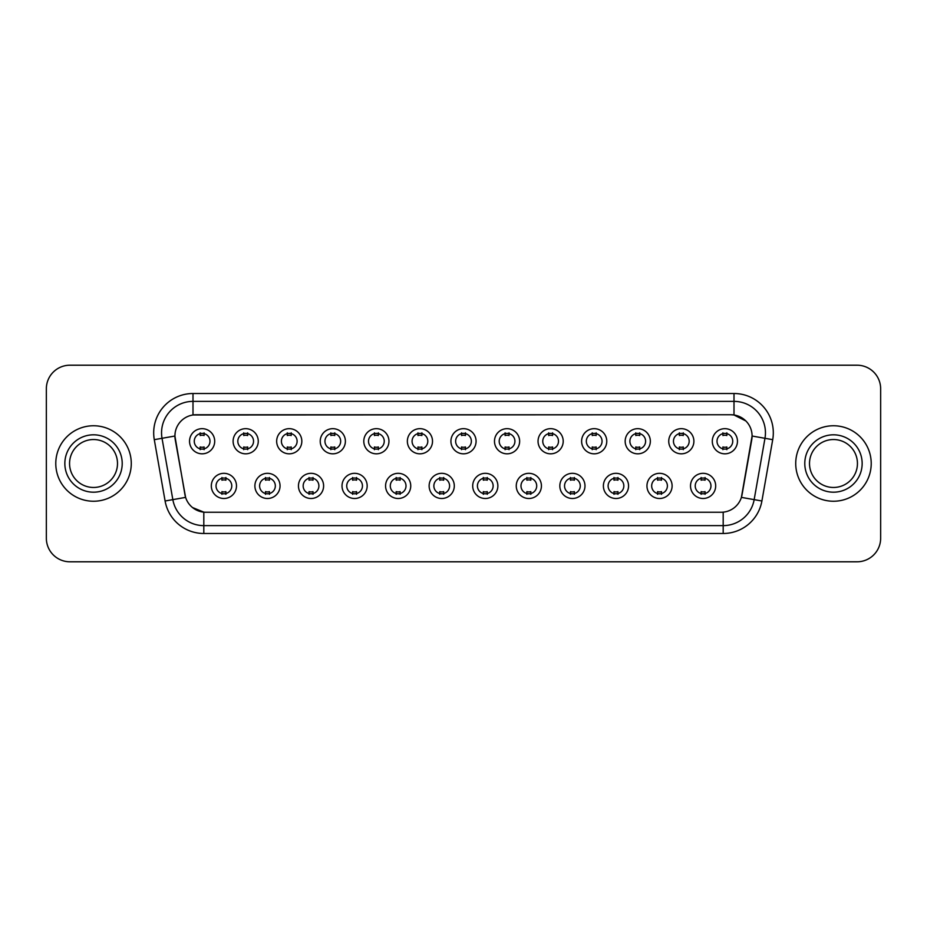 <?xml version="1.0" encoding="UTF-8"?>
<svg xmlns="http://www.w3.org/2000/svg" width="927" height="927" viewBox="0 0 927 927"><rect width="100%" height="100%" fill="white"/><g stroke="black" fill="none" stroke-linecap="round" stroke-linejoin="round"><path stroke-width="1.39" d="M280.047 485.91A12.584 12.584 0 0 1 267.463 498.494A12.584 12.584 0 0 1 254.89 485.91A12.584 12.584 0 0 1 267.463 473.326A12.584 12.584 0 0 1 280.047 485.91M259.606 485.91A7.868 7.868 0 0 0 267.463 493.778A7.868 7.868 0 0 0 275.331 485.91A7.868 7.868 0 0 0 267.463 478.042A7.868 7.868 0 0 0 259.606 485.91M323.616 485.91A12.584 12.584 0 0 1 311.032 498.494A12.584 12.584 0 0 1 298.448 485.91A12.584 12.584 0 0 1 311.032 473.326A12.584 12.584 0 0 1 323.616 485.91M303.164 485.91A7.868 7.868 0 0 0 311.032 493.778A7.868 7.868 0 0 0 318.888 485.91A7.868 7.868 0 0 0 311.032 478.042A7.868 7.868 0 0 0 303.164 485.91M367.173 485.91A12.584 12.584 0 0 1 354.589 498.494A12.584 12.584 0 0 1 342.017 485.91A12.584 12.584 0 0 1 354.589 473.326A12.584 12.584 0 0 1 367.173 485.91M346.733 485.91A7.868 7.868 0 0 0 354.589 493.778A7.868 7.868 0 0 0 362.457 485.91A7.868 7.868 0 0 0 354.589 478.042A7.868 7.868 0 0 0 346.733 485.91M410.742 485.91A12.584 12.584 0 0 1 398.158 498.494A12.584 12.584 0 0 1 385.574 485.91A12.584 12.584 0 0 1 398.158 473.326A12.584 12.584 0 0 1 410.742 485.91M390.29 485.91A7.868 7.868 0 0 0 398.158 493.778A7.868 7.868 0 0 0 406.014 485.91A7.868 7.868 0 0 0 398.158 478.042A7.868 7.868 0 0 0 390.29 485.91M454.3 485.91A12.584 12.584 0 0 1 441.715 498.494A12.584 12.584 0 0 1 429.131 485.91A12.584 12.584 0 0 1 441.715 473.326A12.584 12.584 0 0 1 454.3 485.91M433.859 485.91A7.868 7.868 0 0 0 441.715 493.778A7.868 7.868 0 0 0 449.583 485.91A7.868 7.868 0 0 0 441.715 478.042A7.868 7.868 0 0 0 433.859 485.91M497.869 485.91A12.584 12.584 0 0 1 485.284 498.494A12.584 12.584 0 0 1 472.7 485.91A12.584 12.584 0 0 1 485.284 473.326A12.584 12.584 0 0 1 497.869 485.91M477.417 485.91A7.868 7.868 0 0 0 485.284 493.778A7.868 7.868 0 0 0 493.141 485.91A7.868 7.868 0 0 0 485.284 478.042A7.868 7.868 0 0 0 477.417 485.91M541.426 485.91A12.584 12.584 0 0 1 528.842 498.494A12.584 12.584 0 0 1 516.258 485.91A12.584 12.584 0 0 1 528.842 473.326A12.584 12.584 0 0 1 541.426 485.91M520.986 485.91A7.868 7.868 0 0 0 528.842 493.778A7.868 7.868 0 0 0 536.71 485.91A7.868 7.868 0 0 0 528.842 478.042A7.868 7.868 0 0 0 520.986 485.91M584.983 485.91A12.584 12.584 0 0 1 572.411 498.494A12.584 12.584 0 0 1 559.827 485.91A12.584 12.584 0 0 1 572.411 473.326A12.584 12.584 0 0 1 584.983 485.91M564.543 485.91A7.868 7.868 0 0 0 572.411 493.778A7.868 7.868 0 0 0 580.267 485.91A7.868 7.868 0 0 0 572.411 478.042A7.868 7.868 0 0 0 564.543 485.91M628.552 485.91A12.584 12.584 0 0 1 615.968 498.494A12.584 12.584 0 0 1 603.384 485.91A12.584 12.584 0 0 1 615.968 473.326A12.584 12.584 0 0 1 628.552 485.91M608.112 485.91A7.868 7.868 0 0 0 615.968 493.778A7.868 7.868 0 0 0 623.836 485.91A7.868 7.868 0 0 0 615.968 478.042A7.868 7.868 0 0 0 608.112 485.91M672.11 485.91A12.584 12.584 0 0 1 659.537 498.494A12.584 12.584 0 0 1 646.953 485.91A12.584 12.584 0 0 1 659.537 473.326A12.584 12.584 0 0 1 672.11 485.91M651.669 485.91A7.868 7.868 0 0 0 659.537 493.778A7.868 7.868 0 0 0 667.394 485.91A7.868 7.868 0 0 0 659.537 478.042A7.868 7.868 0 0 0 651.669 485.91M715.679 485.91A12.584 12.584 0 0 1 703.095 498.494A12.584 12.584 0 0 1 690.511 485.91A12.584 12.584 0 0 1 703.095 473.326A12.584 12.584 0 0 1 715.679 485.91M695.227 485.91A7.868 7.868 0 0 0 703.095 493.778A7.868 7.868 0 0 0 710.963 485.91A7.868 7.868 0 0 0 703.095 478.042A7.868 7.868 0 0 0 695.227 485.91M236.489 485.91A12.584 12.584 0 0 1 223.905 498.494A12.584 12.584 0 0 1 211.321 485.91A12.584 12.584 0 0 1 223.905 473.326A12.584 12.584 0 0 1 236.489 485.91M216.037 485.91A7.868 7.868 0 0 0 223.905 493.778A7.868 7.868 0 0 0 231.773 485.91A7.868 7.868 0 0 0 223.905 478.042A7.868 7.868 0 0 0 216.037 485.91M258.262 441.252A12.584 12.584 0 0 1 245.69 453.824A12.584 12.584 0 0 1 233.106 441.252A12.584 12.584 0 0 1 245.69 428.668A12.584 12.584 0 0 1 258.262 441.252M237.822 441.252A7.868 7.868 0 0 0 245.69 449.108A7.868 7.868 0 0 0 253.546 441.252A7.868 7.868 0 0 0 245.69 433.384A7.868 7.868 0 0 0 237.822 441.252M301.831 441.252A12.584 12.584 0 0 1 289.247 453.824A12.584 12.584 0 0 1 276.663 441.252A12.584 12.584 0 0 1 289.247 428.668A12.584 12.584 0 0 1 301.831 441.252M281.391 441.252A7.868 7.868 0 0 0 289.247 449.108A7.868 7.868 0 0 0 297.115 441.252A7.868 7.868 0 0 0 289.247 433.384A7.868 7.868 0 0 0 281.391 441.252M345.389 441.252A12.584 12.584 0 0 1 332.816 453.824A12.584 12.584 0 0 1 320.232 441.252A12.584 12.584 0 0 1 332.816 428.668A12.584 12.584 0 0 1 345.389 441.252M324.948 441.252A7.868 7.868 0 0 0 332.816 449.108A7.868 7.868 0 0 0 340.672 441.252A7.868 7.868 0 0 0 332.816 433.384A7.868 7.868 0 0 0 324.948 441.252M388.958 441.252A12.584 12.584 0 0 1 376.374 453.824A12.584 12.584 0 0 1 363.79 441.252A12.584 12.584 0 0 1 376.374 428.668A12.584 12.584 0 0 1 388.958 441.252M368.506 441.252A7.868 7.868 0 0 0 376.374 449.108A7.868 7.868 0 0 0 384.242 441.252A7.868 7.868 0 0 0 376.374 433.384A7.868 7.868 0 0 0 368.506 441.252M432.515 441.252A12.584 12.584 0 0 1 419.943 453.824A12.584 12.584 0 0 1 407.359 441.252A12.584 12.584 0 0 1 419.943 428.668A12.584 12.584 0 0 1 432.515 441.252M412.075 441.252A7.868 7.868 0 0 0 419.943 449.108A7.868 7.868 0 0 0 427.799 441.252A7.868 7.868 0 0 0 419.943 433.384A7.868 7.868 0 0 0 412.075 441.252M476.084 441.252A12.584 12.584 0 0 1 463.5 453.824A12.584 12.584 0 0 1 450.916 441.252A12.584 12.584 0 0 1 463.5 428.668A12.584 12.584 0 0 1 476.084 441.252M455.632 441.252A7.868 7.868 0 0 0 463.5 449.108A7.868 7.868 0 0 0 471.368 441.252A7.868 7.868 0 0 0 463.5 433.384A7.868 7.868 0 0 0 455.632 441.252M519.641 441.252A12.584 12.584 0 0 1 507.057 453.824A12.584 12.584 0 0 1 494.485 441.252A12.584 12.584 0 0 1 507.057 428.668A12.584 12.584 0 0 1 519.641 441.252M499.201 441.252A7.868 7.868 0 0 0 507.057 449.108A7.868 7.868 0 0 0 514.925 441.252A7.868 7.868 0 0 0 507.057 433.384A7.868 7.868 0 0 0 499.201 441.252M563.21 441.252A12.584 12.584 0 0 1 550.626 453.824A12.584 12.584 0 0 1 538.042 441.252A12.584 12.584 0 0 1 550.626 428.668A12.584 12.584 0 0 1 563.21 441.252M542.758 441.252A7.868 7.868 0 0 0 550.626 449.108A7.868 7.868 0 0 0 558.494 441.252A7.868 7.868 0 0 0 550.626 433.384A7.868 7.868 0 0 0 542.758 441.252M606.768 441.252A12.584 12.584 0 0 1 594.184 453.824A12.584 12.584 0 0 1 581.611 441.252A12.584 12.584 0 0 1 594.184 428.668A12.584 12.584 0 0 1 606.768 441.252M586.327 441.252A7.868 7.868 0 0 0 594.184 449.108A7.868 7.868 0 0 0 602.052 441.252A7.868 7.868 0 0 0 594.184 433.384A7.868 7.868 0 0 0 586.327 441.252M650.337 441.252A12.584 12.584 0 0 1 637.753 453.824A12.584 12.584 0 0 1 625.169 441.252A12.584 12.584 0 0 1 637.753 428.668A12.584 12.584 0 0 1 650.337 441.252M629.885 441.252A7.868 7.868 0 0 0 637.753 449.108A7.868 7.868 0 0 0 645.609 441.252A7.868 7.868 0 0 0 637.753 433.384A7.868 7.868 0 0 0 629.885 441.252M693.894 441.252A12.584 12.584 0 0 1 681.31 453.824A12.584 12.584 0 0 1 668.738 441.252A12.584 12.584 0 0 1 681.31 428.668A12.584 12.584 0 0 1 693.894 441.252M673.454 441.252A7.868 7.868 0 0 0 681.31 449.108A7.868 7.868 0 0 0 689.178 441.252A7.868 7.868 0 0 0 681.31 433.384A7.868 7.868 0 0 0 673.454 441.252M737.463 441.252A12.584 12.584 0 0 1 724.879 453.824A12.584 12.584 0 0 1 712.295 441.252A12.584 12.584 0 0 1 724.879 428.668A12.584 12.584 0 0 1 737.463 441.252M717.011 441.252A7.868 7.868 0 0 0 724.879 449.108A7.868 7.868 0 0 0 732.736 441.252A7.868 7.868 0 0 0 724.879 433.384A7.868 7.868 0 0 0 717.011 441.252M214.705 441.252A12.584 12.584 0 0 1 202.121 453.824A12.584 12.584 0 0 1 189.537 441.252A12.584 12.584 0 0 1 202.121 428.668A12.584 12.584 0 0 1 214.705 441.252M194.264 441.252A7.868 7.868 0 0 0 202.121 449.108A7.868 7.868 0 0 0 209.989 441.252A7.868 7.868 0 0 0 202.121 433.384A7.868 7.868 0 0 0 194.264 441.252M165.099 500.997L154.288 439.665A39.316 39.316 0 0 1 193.001 393.512L733.999 393.512A39.316 39.316 0 0 1 772.712 439.665L761.901 500.997A39.316 39.316 0 0 1 723.187 533.488L203.813 533.488A39.316 39.316 0 0 1 165.099 500.997L185.597 497.382L175.238 439.665A21.228 21.228 0 0 1 196.142 414.751L730.858 414.751A21.228 21.228 0 0 1 751.762 439.665L742.052 494.705A21.228 21.228 0 0 1 721.148 512.249L205.852 512.249A21.228 21.228 0 0 1 184.948 494.705L174.913 436.026L162.028 438.297A31.448 31.448 0 0 1 193.001 401.379L733.999 401.379A31.448 31.448 0 0 1 764.972 438.297L754.161 499.63A31.448 31.448 0 0 1 723.187 525.621L203.813 525.621A31.448 31.448 0 0 1 172.839 499.63L162.028 438.297A31.448 31.448 0 0 1 161.553 432.828M55.782 463.5A37.74 37.74 0 0 0 93.534 501.24A37.74 37.74 0 0 0 131.275 463.5A37.74 37.74 0 0 0 93.534 425.76A37.74 37.74 0 0 0 55.782 463.5A37.74 37.74 0 0 0 93.534 501.24A37.74 37.74 0 0 0 131.275 463.5A37.74 37.74 0 0 0 93.534 425.76A37.74 37.74 0 0 0 55.782 463.5M795.725 463.5A37.74 37.74 0 0 0 833.466 501.24A37.74 37.74 0 0 0 871.218 463.5A37.74 37.74 0 0 0 833.466 425.76A37.74 37.74 0 0 0 795.725 463.5A37.74 37.74 0 0 0 833.466 501.24A37.74 37.74 0 0 0 871.218 463.5A37.74 37.74 0 0 0 833.466 425.76A37.74 37.74 0 0 0 795.725 463.5M193.001 393.512L193.001 414.983L730.858 414.751L733.999 414.983L745.864 420.962M174.913 435.98L175.145 432.828M721.148 512.249L205.852 512.249M203.813 533.488L203.813 512.156L192.48 507.521M764.972 438.297L752.087 436.026L741.403 497.382L754.161 499.63L764.972 438.297L772.712 439.665M742.052 494.705L741.924 495.377M185.076 495.377L184.948 494.705M880.65 388.795A23.592 23.592 0 0 0 857.058 365.203L69.942 365.203A23.592 23.592 0 0 0 46.35 388.795L46.35 538.205A23.592 23.592 0 0 0 69.942 561.797L857.058 561.797A23.592 23.592 0 0 0 880.65 538.205L880.65 388.795L880.65 538.205M46.35 388.795L46.35 538.205M857.058 365.203L69.942 365.203M69.942 561.797L857.058 561.797M204.091 432.828L204.091 435.539A6.037 6.037 0 0 0 200.162 435.539L200.162 432.828M200.162 449.665L200.162 446.953A6.037 6.037 0 0 0 204.091 446.953L204.091 449.665M221.935 494.334L221.935 491.611A6.037 6.037 0 0 0 225.875 491.611L225.875 494.334M225.875 477.486L225.875 480.209A6.037 6.037 0 0 0 221.935 480.209L221.935 477.486M117.497 463.5A23.963 23.963 0 0 0 93.534 439.537A23.963 23.963 0 0 0 69.56 463.5A23.963 23.963 0 0 0 93.534 487.463A23.963 23.963 0 0 0 117.497 463.5A23.963 23.963 0 0 1 93.534 487.463A23.963 23.963 0 0 1 69.56 463.5M247.648 432.828L247.648 435.539A6.037 6.037 0 0 0 243.72 435.539L243.72 432.828M243.72 449.665L243.72 446.953A6.037 6.037 0 0 0 247.648 446.953L247.648 449.665M291.217 432.828L291.217 435.539A6.037 6.037 0 0 0 287.277 435.539L287.277 432.828M287.277 449.665L287.277 446.953A6.037 6.037 0 0 0 291.217 446.953L291.217 449.665M334.774 432.828L334.774 435.539A6.037 6.037 0 0 0 330.846 435.539L330.846 432.828M330.846 449.665L330.846 446.953A6.037 6.037 0 0 0 334.774 446.953L334.774 449.665M378.343 432.828L378.343 435.539A6.037 6.037 0 0 0 374.404 435.539L374.404 432.828M374.404 449.665L374.404 446.953A6.037 6.037 0 0 0 378.343 446.953L378.343 449.665M265.504 494.334L265.504 491.611A6.037 6.037 0 0 0 269.433 491.611L269.433 494.334M269.433 477.486L269.433 480.209A6.037 6.037 0 0 0 265.504 480.209L265.504 477.486M309.062 494.334L309.062 491.611A6.037 6.037 0 0 0 312.99 491.611L312.99 494.334M312.99 477.486L312.99 480.209A6.037 6.037 0 0 0 309.062 480.209L309.062 477.486M352.631 494.334L352.631 491.611A6.037 6.037 0 0 0 356.559 491.611L356.559 494.334M356.559 477.486L356.559 480.209A6.037 6.037 0 0 0 352.631 480.209L352.631 477.486M857.44 463.5A23.963 23.963 0 0 0 833.466 439.537A23.963 23.963 0 0 0 809.503 463.5A23.963 23.963 0 0 0 833.466 487.463A23.963 23.963 0 0 0 857.44 463.5A23.963 23.963 0 0 1 833.466 487.463A23.963 23.963 0 0 1 809.503 463.5M421.901 432.828L421.901 435.539A6.037 6.037 0 0 0 417.973 435.539L417.973 432.828M417.973 449.665L417.973 446.953A6.037 6.037 0 0 0 421.901 446.953L421.901 449.665M465.47 432.828L465.47 435.539A6.037 6.037 0 0 0 461.53 435.539L461.53 432.828M461.53 449.665L461.53 446.953A6.037 6.037 0 0 0 465.47 446.953L465.47 449.665M509.027 432.828L509.027 435.539A6.037 6.037 0 0 0 505.099 435.539L505.099 432.828M505.099 449.665L505.099 446.953A6.037 6.037 0 0 0 509.027 446.953L509.027 449.665M396.188 494.334L396.188 491.611A6.037 6.037 0 0 0 400.116 491.611L400.116 494.334M400.116 477.486L400.116 480.209A6.037 6.037 0 0 0 396.188 480.209L396.188 477.486M439.757 494.334L439.757 491.611A6.037 6.037 0 0 0 443.685 491.611L443.685 494.334M443.685 477.486L443.685 480.209A6.037 6.037 0 0 0 439.757 480.209L439.757 477.486M483.315 494.334L483.315 491.611A6.037 6.037 0 0 0 487.243 491.611L487.243 494.334M487.243 477.486L487.243 480.209A6.037 6.037 0 0 0 483.315 480.209L483.315 477.486M552.596 432.828L552.596 435.539A6.037 6.037 0 0 0 548.657 435.539L548.657 432.828M548.657 449.665L548.657 446.953A6.037 6.037 0 0 0 552.596 446.953L552.596 449.665M596.154 432.828L596.154 435.539A6.037 6.037 0 0 0 592.226 435.539L592.226 432.828M592.226 449.665L592.226 446.953A6.037 6.037 0 0 0 596.154 446.953L596.154 449.665M639.723 432.828L639.723 435.539A6.037 6.037 0 0 0 635.783 435.539L635.783 432.828M635.783 449.665L635.783 446.953A6.037 6.037 0 0 0 639.723 446.953L639.723 449.665M683.28 432.828L683.28 435.539A6.037 6.037 0 0 0 679.352 435.539L679.352 432.828M679.352 449.665L679.352 446.953A6.037 6.037 0 0 0 683.28 446.953L683.28 449.665M726.838 432.828L726.838 435.539A6.037 6.037 0 0 0 722.909 435.539L722.909 432.828M722.909 449.665L722.909 446.953A6.037 6.037 0 0 0 726.838 446.953L726.838 449.665M526.884 494.334L526.884 491.611A6.037 6.037 0 0 0 530.812 491.611L530.812 494.334M530.812 477.486L530.812 480.209A6.037 6.037 0 0 0 526.884 480.209L526.884 477.486M570.441 494.334L570.441 491.611A6.037 6.037 0 0 0 574.369 491.611L574.369 494.334M574.369 477.486L574.369 480.209A6.037 6.037 0 0 0 570.441 480.209L570.441 477.486M614.01 494.334L614.01 491.611A6.037 6.037 0 0 0 617.938 491.611L617.938 494.334M617.938 477.486L617.938 480.209A6.037 6.037 0 0 0 614.01 480.209L614.01 477.486M657.567 494.334L657.567 491.611A6.037 6.037 0 0 0 661.496 491.611L661.496 494.334M661.496 477.486L661.496 480.209A6.037 6.037 0 0 0 657.567 480.209L657.567 477.486M701.125 494.334L701.125 491.611A6.037 6.037 0 0 0 705.065 491.611L705.065 494.334M705.065 477.486L705.065 480.209A6.037 6.037 0 0 0 701.125 480.209L701.125 477.486M733.999 393.512L733.999 414.983M723.187 512.156L723.187 533.488M154.288 439.665L162.028 438.297M754.161 499.63L761.901 500.997M122.213 463.5A28.691 28.691 0 0 0 93.534 434.809A28.691 28.691 0 0 0 64.844 463.5A28.691 28.691 0 0 0 93.534 492.191A28.691 28.691 0 0 0 122.213 463.5M862.156 463.5A28.691 28.691 0 0 0 833.466 434.809A28.691 28.691 0 0 0 804.787 463.5A28.691 28.691 0 0 0 833.466 492.191A28.691 28.691 0 0 0 862.156 463.5"/></g></svg>
